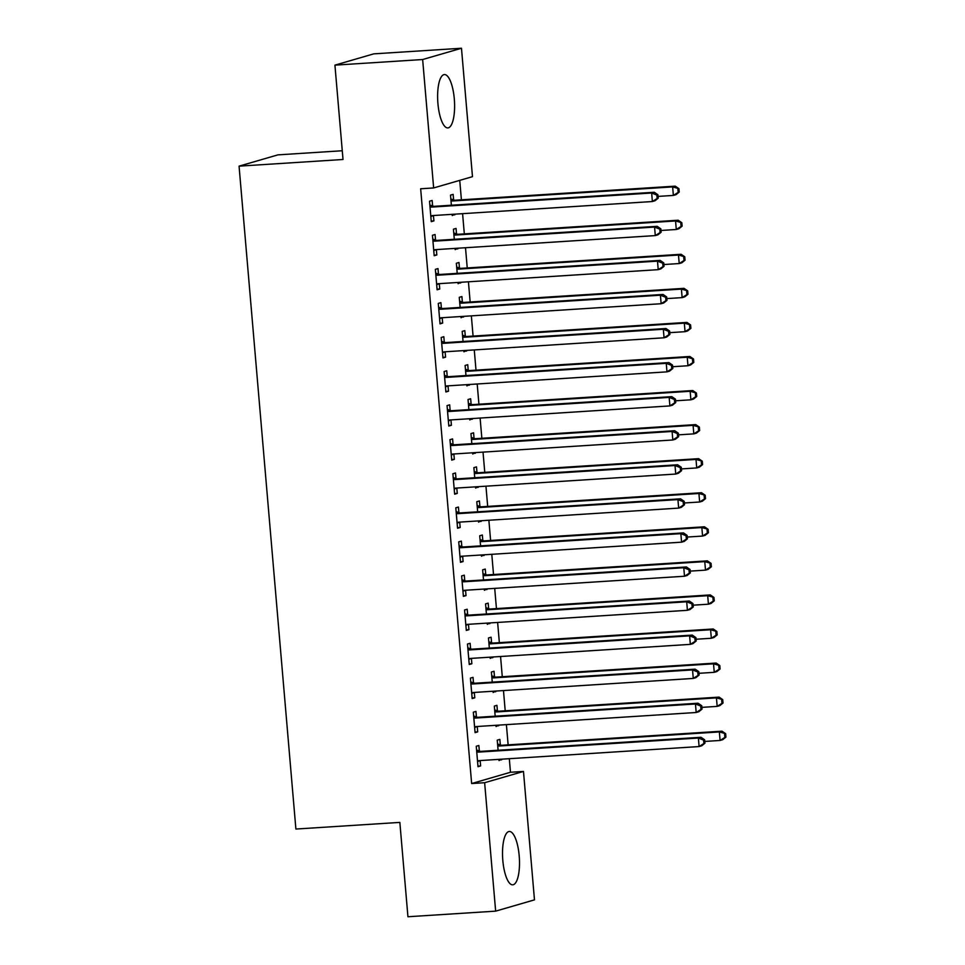 <?xml version="1.0" encoding="UTF-8"?>
<svg xmlns="http://www.w3.org/2000/svg" width="965" height="965" viewBox="0 0 965 965"><rect width="100%" height="100%" fill="white"/><g stroke="black" fill="none" stroke-linecap="round" stroke-linejoin="round"><path stroke-width="1.45" d="M502.825 860.527A26.731 8.335 -93.7 0 1 509.303 831.48A26.731 8.335 -93.7 0 1 519.194 855.774A26.731 8.335 -93.7 0 1 512.717 884.821A26.731 8.335 -93.7 0 1 502.825 860.527M437.929 103.617A26.731 8.335 -93.7 0 1 444.407 74.57A26.731 8.335 -93.7 0 1 454.298 98.864A26.731 8.335 -93.7 0 1 447.82 127.911A26.731 8.335 -93.7 0 1 437.929 103.617M510.473 772.265L523.476 771.445L534.477 899.863L495.648 911.141L407.942 916.75L399.848 822.397L295.893 829.044L239.067 166.149L343.021 159.49L334.927 65.138L373.757 53.859L461.475 48.25L472.476 176.667L433.647 187.946L420.656 188.778L471.644 783.544L510.473 772.265L509.315 758.695M508.133 744.859L506.396 724.631M505.202 710.795L503.477 690.566M502.282 676.73L500.558 656.502M499.363 642.666L497.626 622.437M496.444 608.601L494.707 588.373M493.525 574.537L491.788 554.308M490.606 540.472L488.869 520.244M487.687 506.408L485.95 486.179M484.768 472.343L483.031 452.115M481.849 438.279L480.112 418.05M478.93 404.214L477.193 383.986M475.998 370.15L474.273 349.921M473.079 336.085L471.354 315.857M470.16 302.021L468.423 281.792M467.241 267.956L465.504 247.728M464.322 233.892L462.585 213.663M461.403 199.827L459.738 180.371M342.273 150.745L277.896 154.87L239.067 166.149M497.409 710.843L496.939 705.331L494.321 706.091L495.178 716.187M498.64 725.125L496.07 726.524L495.962 725.294M476.421 716.935L475.95 711.422L473.32 712.182L475.082 732.628L477.699 731.868L477.241 726.488M491.571 642.714L491.101 637.202L488.471 637.962L489.339 648.058M492.801 656.996L490.232 658.395L490.124 657.165M470.582 648.806L470.112 643.293L467.482 644.053L469.243 664.499L471.861 663.739L471.403 658.359M485.733 574.585L485.262 569.073L482.633 569.832L483.501 579.929M486.951 588.867L484.382 590.266L484.285 589.036M464.744 580.677L464.274 575.164L461.644 575.924L463.393 596.37L466.023 595.61L465.564 590.23M479.894 506.456L479.412 500.944L476.794 501.704L477.663 511.8M481.113 520.738L478.544 522.137L478.435 520.907M458.906 512.548L458.423 507.035L455.806 507.795L457.555 528.241L460.184 527.481L459.714 522.101M474.044 438.327L473.574 432.815L470.956 433.575L471.825 443.671M475.275 452.609L472.705 454.008L472.597 452.778M453.055 444.419L452.585 438.906L449.967 439.666L451.717 460.112L454.334 459.352L453.876 453.972M468.206 370.198L467.736 364.686L465.118 365.445L465.974 375.542M469.436 384.48L466.867 385.879L466.758 384.649M447.217 376.29L446.747 370.777L444.117 371.537L445.878 391.983L448.496 391.223L448.037 385.843M462.368 302.069L461.897 296.557L459.268 297.317L460.136 307.413M463.598 316.351L461.029 317.75L460.92 316.52M441.379 308.161L440.909 302.648L438.279 303.408L440.028 323.854L442.658 323.094L442.199 317.714M456.529 233.94L456.059 228.428L453.429 229.188L454.298 239.284M457.748 248.222L455.178 249.621L455.082 248.391M435.541 240.032L435.07 234.519L432.441 235.279L434.19 255.725L436.819 254.965L436.361 249.585M432.622 205.967L432.139 200.455L429.522 201.215L431.271 221.66L433.9 220.901L433.442 215.521M453.61 199.876L453.14 194.363L450.51 195.123L451.379 205.219M454.829 214.158L452.259 215.557L452.163 214.327M438.46 274.096L437.989 268.584L435.36 269.344L437.109 289.79L439.738 289.03L439.28 283.65M459.449 268.005L458.978 262.492L456.349 263.252L457.217 273.348M460.667 282.287L458.098 283.686L458.001 282.456M444.298 342.225L443.828 336.713L441.198 337.473L442.959 357.919L445.577 357.159L445.118 351.779M465.287 336.134L464.816 330.621L462.187 331.381L463.055 341.477M466.517 350.416L463.948 351.815L463.839 350.584M450.136 410.354L449.666 404.842L447.048 405.602L448.797 426.048L451.415 425.288L450.957 419.908M471.125 404.263L470.655 398.75L468.037 399.51L468.894 409.606M472.355 418.545L469.786 419.944L469.678 418.714M455.975 478.483L455.504 472.971L452.887 473.731L454.636 494.177L457.265 493.417L456.795 488.037M476.975 472.392L476.493 466.879L473.875 467.639L474.744 477.735M478.194 486.674L475.624 488.073L475.516 486.843M461.825 546.612L461.342 541.1L458.725 541.86L460.474 562.306L463.104 561.546L462.645 556.166M482.814 540.521L482.343 535.008L479.714 535.768L480.582 545.864M484.032 554.803L481.463 556.202L481.366 554.971M467.663 614.741L467.193 609.229L464.563 609.989L466.312 630.434L468.942 629.675L468.483 624.295M488.652 608.65L488.181 603.137L485.552 603.897L486.42 613.993M489.87 622.932L487.313 624.331L487.204 623.101M473.501 682.87L473.031 677.358L470.401 678.118L472.162 698.563L474.78 697.804L474.322 692.424M494.49 676.779L494.02 671.266L491.39 672.026L492.259 682.122M495.721 691.061L493.151 692.46L493.043 691.23M479.34 750.999L478.869 745.487L476.252 746.247L478.001 766.693L480.618 765.933L480.16 760.553M500.328 744.908L499.858 739.395L497.24 740.155L498.097 750.251M501.559 759.19L498.989 760.589L498.881 759.359M495.648 911.141L484.635 782.712L523.476 771.445M334.927 65.138L422.646 59.528L461.475 48.25M471.644 783.544L484.635 782.712M433.647 187.946L422.646 59.528M431.222 221.069L433.9 220.901M452.211 214.966L454.889 214.797M434.141 255.134L436.819 254.965M455.13 249.03L457.808 248.861M437.061 289.198L439.738 289.03M458.049 283.095L460.727 282.926M439.98 323.263L442.658 323.094M460.968 317.159L463.646 316.99M442.899 357.327L445.577 357.159M463.9 351.224L466.565 351.055M445.818 391.392L448.496 391.223M466.819 385.288L469.485 385.119M448.749 425.456L451.415 425.288M469.738 419.353L472.404 419.184M451.668 459.521L454.334 459.352M472.657 453.417L475.335 453.248M454.587 493.585L457.265 493.417M475.576 487.482L478.254 487.313M457.506 527.65L460.184 527.481M478.495 521.546L481.173 521.377M460.426 561.714L463.104 561.546M481.414 555.611L484.092 555.442M463.345 595.779L466.023 595.61M484.334 589.675L487.011 589.506M466.264 629.843L468.942 629.675M487.253 623.74L489.931 623.571M469.183 663.908L471.861 663.739M490.172 657.804L492.85 657.635M472.102 697.972L474.78 697.804M493.103 691.869L495.769 691.7M475.033 732.037L477.699 731.868M496.022 725.933L498.688 725.764M477.952 766.101L480.618 765.933M498.941 759.998L501.607 759.829M658.214 198.163L657.925 194.761L656.875 195.063L657.165 198.476L658.214 198.163L655.006 200.768L652.376 201.528L432.453 215.593A3.426 3.245 -106.2 0 0 431.258 215.919L430.8 216.148M657.165 198.476L652.376 201.528L651.652 193.012L654.27 192.252L434.346 206.317A3.426 3.245 -106.2 0 1 433.116 206.148L429.847 205.014M429.992 206.739L430.487 206.908A3.426 3.245 -106.2 0 0 431.717 207.077L651.652 193.012L656.875 195.063M433.092 215.545L430.848 216.679M657.925 194.761L654.27 192.252M658.07 196.402L673.365 195.425L672.641 186.908L675.259 186.149L455.335 200.213A3.426 3.245 73.8 0 1 454.105 200.044L450.836 198.923M677.864 188.971L678.166 192.373L679.215 192.071L678.914 188.658L672.641 186.908L452.706 200.973A3.426 3.245 73.8 0 1 451.475 200.804L450.981 200.636M679.215 192.071L675.995 194.665L673.365 195.425L678.166 192.373M675.259 186.149L678.914 188.658M661.146 232.227L660.844 228.826L659.795 229.127L660.096 232.541L661.146 232.227L657.925 234.833L655.295 235.593L435.372 249.658A3.426 3.245 -106.2 0 0 434.178 249.983L433.719 250.212M660.096 232.541L655.295 235.593L654.572 227.077L657.189 226.317L437.266 240.382A3.426 3.245 -106.2 0 1 436.035 240.213L432.766 239.079M432.911 240.804L433.406 240.973A3.426 3.245 -106.2 0 0 434.636 241.141L654.572 227.077L659.795 229.127M436.011 249.609L433.768 250.743M660.844 228.826L657.189 226.317M664.065 266.292L663.763 262.89L662.714 263.192L663.015 266.605L664.065 266.292L660.844 268.897L658.214 269.657L438.291 283.722A3.426 3.245 -106.2 0 0 437.097 284.048L436.638 284.277M663.015 266.605L658.214 269.657L657.491 261.141L660.108 260.381L440.185 274.446A3.426 3.245 -106.2 0 1 438.954 274.277L435.685 273.143M435.83 274.868L436.325 275.037A3.426 3.245 -106.2 0 0 437.567 275.206L657.491 261.141L662.714 263.192M438.942 283.674L436.687 284.808M663.763 262.89L660.108 260.381M660.989 230.466L676.284 229.489L675.56 220.973L678.178 220.213L458.254 234.278A3.426 3.245 73.8 0 1 457.024 234.109L453.755 232.987M680.783 223.036L681.085 226.437L682.134 226.136L681.833 222.722L675.56 220.973L455.637 235.038A3.426 3.245 73.8 0 1 454.394 234.869L453.9 234.7M682.134 226.136L678.914 228.729L676.284 229.489L681.085 226.437M678.178 220.213L681.833 222.722M663.908 264.531L679.215 263.554L678.479 255.037L681.109 254.278L461.173 268.342A3.426 3.245 73.8 0 1 459.943 268.173L456.674 267.052M683.715 257.1L684.004 260.502L685.053 260.2L684.764 256.786L678.479 255.037L458.556 269.102A3.426 3.245 73.8 0 1 457.314 268.933L456.819 268.765M685.053 260.2L681.833 262.794L679.215 263.554L684.004 260.502M681.109 254.278L684.764 256.786M666.984 300.356L666.694 296.955L665.645 297.256L665.934 300.67L666.984 300.356L663.763 302.962L661.146 303.722L441.21 317.787A3.426 3.245 -106.2 0 0 440.016 318.112L439.558 318.341M665.934 300.67L661.146 303.722L660.41 295.206L663.039 294.446L443.104 308.51A3.426 3.245 -106.2 0 1 441.874 308.342L438.605 307.208M438.749 308.933L439.244 309.102A3.426 3.245 -106.2 0 0 440.486 309.27L660.41 295.206L665.645 297.256M441.861 317.738L439.606 318.872M666.694 296.955L663.039 294.446M669.903 334.421L669.614 331.019L668.564 331.321L668.854 334.734L669.903 334.421L666.682 337.026L664.065 337.786L444.129 351.851A3.426 3.245 -106.2 0 0 442.935 352.177L442.477 352.406M668.854 334.734L664.065 337.786L663.329 329.27L665.959 328.51L446.023 342.575A3.426 3.245 -106.2 0 1 444.793 342.406L441.524 341.272M441.681 342.997L442.163 343.166A3.426 3.245 -106.2 0 0 443.405 343.335L663.329 329.27L668.564 331.321M444.781 351.803L442.525 352.937M669.614 331.019L665.959 328.51M666.827 298.595L682.134 297.618L681.399 289.102L684.028 288.342L464.093 302.407A3.426 3.245 73.8 0 1 462.862 302.238L459.593 301.116M686.634 291.165L686.923 294.566L687.973 294.265L687.683 290.851L681.399 289.102L461.475 303.167A3.426 3.245 73.8 0 1 460.233 302.998L459.75 302.829M687.973 294.265L684.752 296.858L682.134 297.618L686.923 294.566M684.028 288.342L687.683 290.851M669.746 332.66L685.053 331.683L684.318 323.166L686.947 322.406L467.012 336.471A3.426 3.245 73.8 0 1 465.781 336.303L462.512 335.181M689.553 325.229L689.842 328.631L690.892 328.329L690.602 324.916L684.318 323.166L464.394 337.231A3.426 3.245 73.8 0 1 463.164 337.062L462.669 336.894M690.892 328.329L687.671 330.923L685.053 331.683L689.842 328.631M686.947 322.406L690.602 324.916M672.822 368.485L672.533 365.084L671.483 365.385L671.773 368.799L672.822 368.485L669.601 371.091L666.984 371.851L447.048 385.916A3.426 3.245 -106.2 0 0 445.866 386.241L445.408 386.47M671.773 368.799L666.984 371.851L666.248 363.335L668.878 362.575L448.942 376.639A3.426 3.245 -106.2 0 1 447.712 376.471L444.443 375.337M444.6 377.062L445.094 377.231A3.426 3.245 -106.2 0 0 446.325 377.399L666.248 363.335L671.483 365.385M447.7 385.867L445.444 387.001M672.533 365.084L668.878 362.575M672.665 366.724L687.973 365.747L687.237 357.231L689.866 356.471L469.931 370.536A3.426 3.245 73.8 0 1 468.701 370.367L465.444 369.245M692.472 359.294L692.761 362.695L693.811 362.394L693.521 358.98L687.237 357.231L467.313 371.296A3.426 3.245 73.8 0 1 466.083 371.127L465.588 370.958M693.811 362.394L690.59 364.987L687.973 365.747L692.761 362.695M689.866 356.471L693.521 358.98M675.741 402.55L675.452 399.148L674.402 399.45L674.692 402.863L675.741 402.55L672.521 405.155L669.903 405.915L449.967 419.98A3.426 3.245 -106.2 0 0 448.785 420.306L448.327 420.535M674.692 402.863L669.903 405.915L669.167 397.399L671.797 396.639L451.861 410.704A3.426 3.245 -106.2 0 1 450.631 410.535L447.374 409.401M447.519 411.126L448.013 411.295A3.426 3.245 -106.2 0 0 449.244 411.464L669.167 397.399L674.402 399.45M450.619 419.932L448.363 421.066M675.452 399.148L671.797 396.639M675.597 400.789L690.892 399.812L690.156 391.295L692.786 390.536L472.862 404.6A3.426 3.245 73.8 0 1 471.62 404.431L468.363 403.31M695.391 393.358L695.681 396.76L696.73 396.458L696.441 393.044L690.156 391.295L470.232 405.36A3.426 3.245 73.8 0 1 469.002 405.191L468.507 405.023M696.73 396.458L693.521 399.052L690.892 399.812L695.681 396.76M692.786 390.536L696.441 393.044M678.66 436.614L678.371 433.213L677.321 433.514L677.611 436.928L678.66 436.614L675.44 439.22L672.822 439.98L452.899 454.045A3.426 3.245 -106.2 0 0 451.704 454.37L451.246 454.599M677.611 436.928L672.822 439.98L672.086 431.464L674.716 430.704L454.792 444.769A3.426 3.245 -106.2 0 1 453.55 444.6L450.293 443.466M450.438 445.191L450.932 445.36A3.426 3.245 -106.2 0 0 452.163 445.528L672.086 431.464L677.321 433.514M453.538 453.996L451.294 455.13M678.371 433.213L674.716 430.704M681.579 470.679L681.29 467.277L680.241 467.579L680.53 470.992L681.579 470.679L678.371 473.284L675.741 474.044L455.818 488.109A3.426 3.245 -106.2 0 0 454.624 488.435L454.165 488.664M680.53 470.992L675.741 474.044L675.018 465.528L677.635 464.768L457.712 478.833A3.426 3.245 -106.2 0 1 456.469 478.664L453.212 477.53M453.357 479.255L453.852 479.424A3.426 3.245 -106.2 0 0 455.082 479.593L675.018 465.528L680.241 467.579M456.457 488.061L454.213 489.195M681.29 467.277L677.635 464.768M684.499 504.743L684.209 501.342L683.16 501.643L683.449 505.057L684.499 504.743L681.29 507.349L678.66 508.109L458.737 522.174A3.426 3.245 -106.2 0 0 457.543 522.499L457.084 522.728M683.449 505.057L678.66 508.109L677.937 499.593L680.554 498.833L460.631 512.898A3.426 3.245 -106.2 0 1 459.388 512.729L456.131 511.595M456.276 513.32L456.771 513.489A3.426 3.245 -106.2 0 0 458.001 513.657L677.937 499.593L683.16 501.643M459.376 522.125L457.133 523.259M684.209 501.342L680.554 498.833M687.418 538.808L687.128 535.406L686.079 535.708L686.368 539.121L687.418 538.808L684.209 541.413L681.579 542.173L461.656 556.238A3.426 3.245 -106.2 0 0 460.462 556.564L460.003 556.793M686.368 539.121L681.579 542.173L680.856 533.657L683.473 532.897L463.55 546.962A3.426 3.245 -106.2 0 1 462.319 546.793L459.05 545.659M459.195 547.384L459.69 547.553A3.426 3.245 -106.2 0 0 460.92 547.722L680.856 533.657L686.079 535.708M462.295 556.19L460.052 557.324M687.128 535.406L683.473 532.897M690.349 572.872L690.047 569.471L688.998 569.772L689.3 573.186L690.349 572.872L687.128 575.478L684.499 576.238L464.575 590.303A3.426 3.245 -106.2 0 0 463.381 590.628L462.923 590.857M689.3 573.186L684.499 576.238L683.775 567.722L686.392 566.962L466.469 581.027A3.426 3.245 -106.2 0 1 465.239 580.858L461.97 579.724M462.114 581.449L462.609 581.618A3.426 3.245 -106.2 0 0 463.839 581.786L683.775 567.722L688.998 569.772M465.214 590.254L462.971 591.388M690.047 569.471L686.392 566.962M693.268 606.937L692.966 603.535L691.917 603.837L692.219 607.25L693.268 606.937L690.047 609.542L687.418 610.302L467.494 624.367A3.426 3.245 -106.2 0 0 466.3 624.693L465.842 624.922M692.219 607.25L687.418 610.302L686.694 601.786L689.312 601.026L469.388 615.091A3.426 3.245 -106.2 0 1 468.158 614.922L464.889 613.788M465.034 615.513L465.528 615.682A3.426 3.245 -106.2 0 0 466.77 615.851L686.694 601.786L691.917 603.837M468.146 624.319L465.89 625.453M692.966 603.535L689.312 601.026M696.187 641.001L695.898 637.6L694.848 637.901L695.138 641.315L696.187 641.001L692.966 643.607L690.349 644.367L470.413 658.432A3.426 3.245 -106.2 0 0 469.219 658.757L468.761 658.986M695.138 641.315L690.349 644.367L689.613 635.851L692.243 635.091L472.307 649.155A3.426 3.245 -106.2 0 1 471.077 648.987L467.808 647.853M467.953 649.578L468.447 649.747A3.426 3.245 -106.2 0 0 469.69 649.915L689.613 635.851L694.848 637.901M471.065 658.383L468.809 659.517M695.898 637.6L692.243 635.091M699.106 675.066L698.817 671.664L697.767 671.966L698.057 675.379L699.106 675.066L695.886 677.671L693.268 678.431L473.332 692.496A3.426 3.245 -106.2 0 0 472.15 692.822L471.68 693.051M698.057 675.379L693.268 678.431L692.532 669.915L695.162 669.155L475.226 683.22A3.426 3.245 -106.2 0 1 473.996 683.051L470.727 681.917M470.884 683.642L471.366 683.811A3.426 3.245 -106.2 0 0 472.609 683.98L692.532 669.915L697.767 671.966M473.984 692.448L471.728 693.582M698.817 671.664L695.162 669.155M702.025 709.13L701.736 705.729L700.687 706.03L700.976 709.444L702.025 709.13L698.805 711.736L696.187 712.496L476.252 726.561A3.426 3.245 -106.2 0 0 475.07 726.886L474.611 727.115M700.976 709.444L696.187 712.496L695.451 703.98L698.081 703.22L478.145 717.284A3.426 3.245 -106.2 0 1 476.915 717.116L473.646 715.982M473.803 717.707L474.298 717.876A3.426 3.245 -106.2 0 0 475.528 718.044L695.451 703.98L700.687 706.03M476.903 726.512L474.647 727.646M701.736 705.729L698.081 703.22M678.516 434.853L693.811 433.876L693.087 425.36L695.705 424.6L475.781 438.665A3.426 3.245 73.8 0 1 474.539 438.496L471.282 437.374M698.31 427.423L698.6 430.824L699.649 430.523L699.36 427.109L693.087 425.36L473.152 439.425A3.426 3.245 73.8 0 1 471.921 439.256L471.427 439.087M699.649 430.523L696.441 433.116L693.811 433.876L698.6 430.824M695.705 424.6L699.36 427.109M681.435 468.918L696.73 467.941L696.006 459.424L698.624 458.665L478.7 472.729A3.426 3.245 73.8 0 1 477.458 472.56L474.201 471.439M701.229 461.487L701.519 464.889L702.568 464.587L702.279 461.173L696.006 459.424L476.071 473.489A3.426 3.245 73.8 0 1 474.84 473.32L474.346 473.152M702.568 464.587L699.36 467.181L696.73 467.941L701.519 464.889M698.624 458.665L702.279 461.173M684.354 502.982L699.649 502.005L698.925 493.489L701.543 492.729L481.619 506.794A3.426 3.245 73.8 0 1 480.389 506.625L477.12 505.503M704.148 495.552L704.45 498.953L705.499 498.652L705.198 495.238L698.925 493.489L478.99 507.554A3.426 3.245 73.8 0 1 477.759 507.385L477.265 507.216M705.499 498.652L702.279 501.245L699.649 502.005L704.45 498.953M701.543 492.729L705.198 495.238M687.273 537.047L702.568 536.07L701.845 527.553L704.462 526.794L484.539 540.858A3.426 3.245 73.8 0 1 483.308 540.69L480.039 539.568M707.068 529.616L707.369 533.018L708.419 532.716L708.117 529.303L701.845 527.553L481.909 541.618A3.426 3.245 73.8 0 1 480.679 541.449L480.184 541.281M708.419 532.716L705.198 535.31L702.568 536.07L707.369 533.018M704.462 526.794L708.117 529.303M690.192 571.111L705.499 570.134L704.764 561.618L707.381 560.858L487.458 574.923A3.426 3.245 73.8 0 1 486.227 574.754L482.958 573.632M709.987 563.681L710.288 567.082L711.338 566.781L711.048 563.367L704.764 561.618L484.84 575.683A3.426 3.245 73.8 0 1 483.598 575.514L483.103 575.345M711.338 566.781L708.117 569.374L705.499 570.134L710.288 567.082M707.381 560.858L711.048 563.367M693.111 605.176L708.419 604.199L707.683 595.682L710.312 594.923L490.377 608.987A3.426 3.245 73.8 0 1 489.146 608.819L485.878 607.697M712.918 597.745L713.207 601.147L714.257 600.845L713.967 597.432L707.683 595.682L487.759 609.747A3.426 3.245 73.8 0 1 486.517 609.578L486.022 609.41M714.257 600.845L711.036 603.439L708.419 604.199L713.207 601.147M710.312 594.923L713.967 597.432M696.03 639.24L711.338 638.263L710.602 629.747L713.231 628.987L493.296 643.052A3.426 3.245 73.8 0 1 492.066 642.883L488.797 641.761M715.837 631.81L716.126 635.211L717.176 634.91L716.886 631.496L710.602 629.747L490.678 643.812A3.426 3.245 73.8 0 1 489.436 643.643L488.953 643.474M717.176 634.91L713.955 637.503L711.338 638.263L716.126 635.211M713.231 628.987L716.886 631.496M698.95 673.305L714.257 672.328L713.521 663.811L716.151 663.051L496.215 677.116A3.426 3.245 73.8 0 1 494.985 676.948L491.716 675.826M718.756 665.874L719.046 669.276L720.095 668.974L719.806 665.561L713.521 663.811L493.598 677.876A3.426 3.245 73.8 0 1 492.367 677.707L491.873 677.539M720.095 668.974L716.874 671.568L714.257 672.328L719.046 669.276M716.151 663.051L719.806 665.561M701.881 707.369L717.176 706.392L716.44 697.876L719.07 697.116L499.134 711.181A3.426 3.245 73.8 0 1 497.904 711.012L494.647 709.89M721.675 699.939L721.965 703.34L723.014 703.039L722.725 699.625L716.44 697.876L496.517 711.941A3.426 3.245 73.8 0 1 495.286 711.772L494.792 711.603M723.014 703.039L719.794 705.632L717.176 706.392L721.965 703.34M719.07 697.116L722.725 699.625M704.945 743.195L704.655 739.793L703.606 740.095L703.895 743.508L704.945 743.195L701.724 745.8L699.106 746.56L479.171 760.625A3.426 3.245 -106.2 0 0 477.989 760.951L477.53 761.18M703.895 743.508L699.106 746.56L698.371 738.044L701 737.284L481.065 751.349A3.426 3.245 -106.2 0 1 479.834 751.18L476.577 750.046M476.722 751.771L477.217 751.94A3.426 3.245 -106.2 0 0 478.447 752.109L698.371 738.044L703.606 740.095M479.822 760.577L477.566 761.711M704.655 739.793L701 737.284M704.8 741.434L720.095 740.457L719.359 731.94L721.989 731.18L502.065 745.245A3.426 3.245 73.8 0 1 500.823 745.077L497.566 743.955M724.594 734.003L724.884 737.405L725.933 737.103L725.644 733.69L719.359 731.94L499.436 746.005A3.426 3.245 73.8 0 1 498.205 745.836L497.711 745.668M725.933 737.103L722.725 739.697L720.095 740.457L724.884 737.405M721.989 731.18L725.644 733.69M430.487 206.908L433.116 206.148M431.717 207.077L434.346 206.317M431.258 215.919L432.344 215.593M455.335 200.213L452.706 200.973M454.105 200.044L451.475 200.804M433.406 240.973L436.035 240.213M434.636 241.141L437.266 240.382M434.178 249.983L435.263 249.658M436.325 275.037L438.954 274.277M437.567 275.206L440.185 274.446M437.097 284.048L438.182 283.722M458.254 234.278L455.637 235.038M457.024 234.109L454.394 234.869M461.173 268.342L458.556 269.102M459.943 268.173L457.314 268.933M439.244 309.102L441.874 308.342M440.486 309.27L443.104 308.51M440.016 318.112L441.102 317.787M442.163 343.166L444.793 342.406M443.405 343.335L446.023 342.575M442.935 352.177L444.021 351.851M464.093 302.407L461.475 303.167M462.862 302.238L460.233 302.998M467.012 336.471L464.394 337.231M465.781 336.303L463.164 337.062M445.094 377.231L447.712 376.471M446.325 377.399L448.942 376.639M445.866 386.241L446.952 385.916M469.931 370.536L467.313 371.296M468.701 370.367L466.083 371.127M448.013 411.295L450.631 410.535M449.244 411.464L451.861 410.704M448.785 420.306L449.871 419.98M472.862 404.6L470.232 405.36M471.62 404.431L469.002 405.191M450.932 445.36L453.55 444.6M452.163 445.528L454.792 444.769M451.704 454.37L452.79 454.045M453.852 479.424L456.469 478.664M455.082 479.593L457.712 478.833M454.624 488.435L455.709 488.109M456.771 513.489L459.388 512.729M458.001 513.657L460.631 512.898M457.543 522.499L458.628 522.174M459.69 547.553L462.319 546.793M460.92 547.722L463.55 546.962M460.462 556.564L461.547 556.238M462.609 581.618L465.239 580.858M463.839 581.786L466.469 581.027M463.381 590.628L464.467 590.303M465.528 615.682L468.158 614.922M466.77 615.851L469.388 615.091M466.3 624.693L467.386 624.367M468.447 649.747L471.077 648.987M469.69 649.915L472.307 649.155M469.219 658.757L470.305 658.432M471.366 683.811L473.996 683.051M472.609 683.98L475.226 683.22M472.15 692.822L473.224 692.496M474.298 717.876L476.915 717.116M475.528 718.044L478.145 717.284M475.07 726.886L476.155 726.561M475.781 438.665L473.152 439.425M474.539 438.496L471.921 439.256M478.7 472.729L476.071 473.489M477.458 472.56L474.84 473.32M481.619 506.794L478.99 507.554M480.389 506.625L477.759 507.385M484.539 540.858L481.909 541.618M483.308 540.69L480.679 541.449M487.458 574.923L484.84 575.683M486.227 574.754L483.598 575.514M490.377 608.987L487.759 609.747M489.146 608.819L486.517 609.578M493.296 643.052L490.678 643.812M492.066 642.883L489.436 643.643M496.215 677.116L493.598 677.876M494.985 676.948L492.367 677.707M499.134 711.181L496.517 711.941M497.904 711.012L495.286 711.772M477.217 751.94L479.834 751.18M478.447 752.109L481.065 751.349M477.989 760.951L479.074 760.625M502.065 745.245L499.436 746.005M500.823 745.077L498.205 745.836"/></g></svg>
